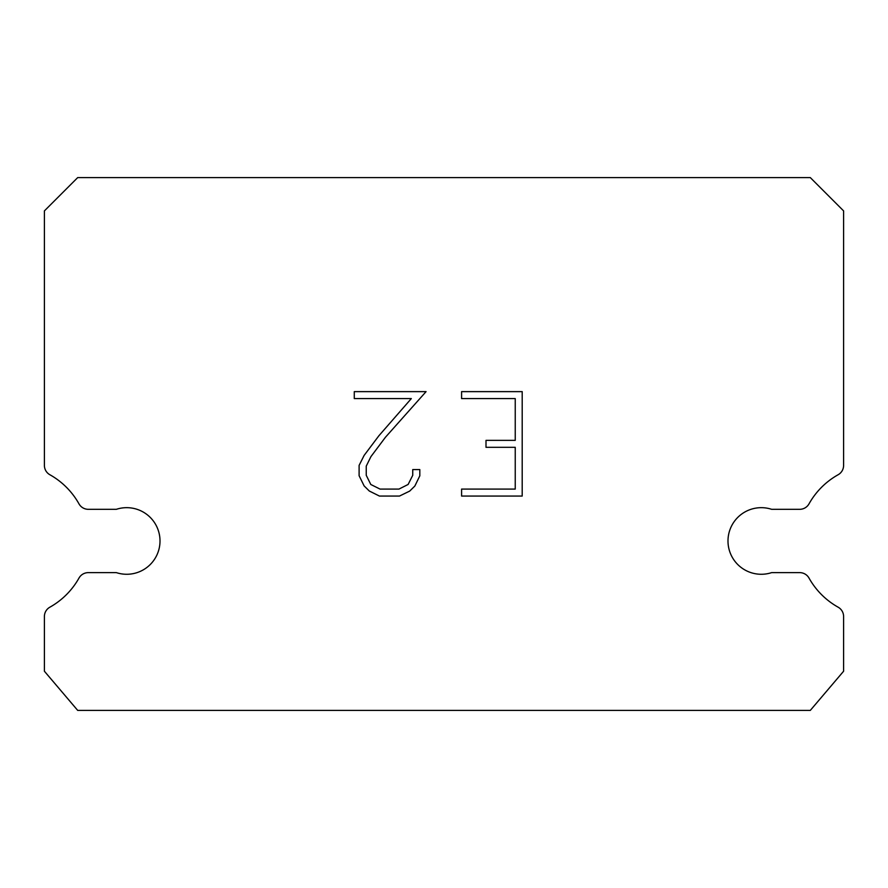 <?xml version="1.0" encoding="UTF-8"?>
<svg xmlns="http://www.w3.org/2000/svg" width="888" height="888" viewBox="0 0 888 888"><rect width="100%" height="100%" fill="white"/><g stroke="black" fill="none" stroke-linecap="round" stroke-linejoin="round"><path stroke-width="1.33" d="M750.971 509.312A33.3 33.3 0 0 1 771.628 509.312L799.722 509.312A10.656 10.656 0 0 0 809.012 503.862A75.924 75.924 0 0 1 838.15 474.725A10.656 10.656 0 0 0 843.6 465.423L843.6 210.9L810.3 177.6L77.7 177.6L44.4 210.9L44.4 465.423A10.656 10.656 0 0 0 49.85 474.725A75.924 75.924 0 0 1 78.988 503.862A10.656 10.656 0 0 0 88.278 509.312L116.372 509.312A33.3 33.3 0 0 1 158.364 530.636A33.3 33.3 0 0 1 116.372 572.627L88.278 572.627A10.656 10.656 0 0 0 78.988 578.066A75.924 75.924 0 0 1 49.85 607.203A10.656 10.656 0 0 0 44.4 616.505L44.4 671.228L77.7 710.4L810.3 710.4L843.6 671.228L843.6 616.505A10.656 10.656 0 0 0 838.15 607.203A75.924 75.924 0 0 1 809.012 578.066A10.656 10.656 0 0 0 799.722 572.627L771.628 572.627A33.3 33.3 0 0 1 729.636 551.304A33.3 33.3 0 0 1 750.971 509.312M515.24 489.088L515.24 447.319L486.002 447.319L486.002 440.359L515.24 440.359L515.24 398.59L461.594 398.59L461.594 391.63L522.2 391.63L522.2 496.059L461.594 496.059L461.594 489.088L515.24 489.088M419.813 469.574L419.813 475.835L414.851 486.036L409.69 491.097L399.489 496.059L379.431 496.059L369.308 491.02L364.136 485.925L359.107 475.724L359.107 465.39L364.136 455.4L378.887 435.764L411.322 398.59L354.279 398.59L354.279 391.63L426.074 391.63L385.414 437.296L370.94 456.599L366.245 466.122L366.245 475.291L370.796 484.482L380.042 489.088L398.945 489.088L408.125 484.46L412.742 475.291L412.742 469.574L419.813 469.574"/></g></svg>
